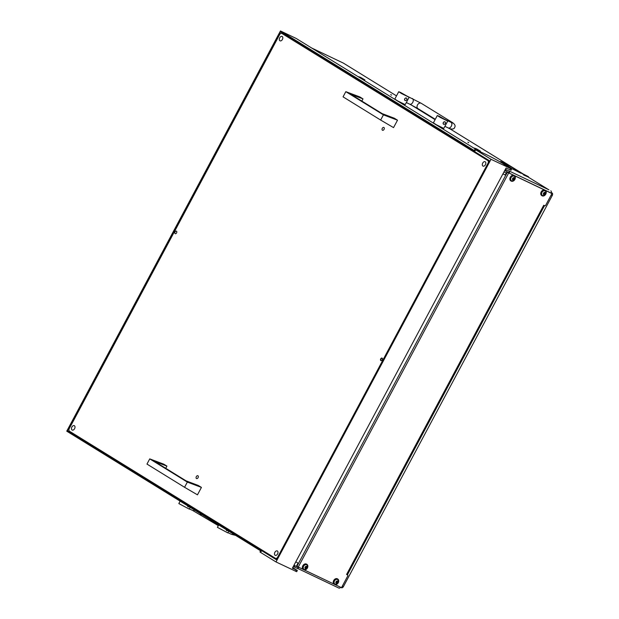 <?xml version="1.0" encoding="UTF-8"?>
<svg xmlns="http://www.w3.org/2000/svg" width="619" height="619" viewBox="0 0 619 619"><rect width="100%" height="100%" fill="white"/><g stroke="black" fill="none" stroke-linecap="round" stroke-linejoin="round"><path stroke-width="0.93" d="M364.429 79.735L358.85 76.833L364.421 79.758M474.719 148.266L480.336 151.206L474.719 148.281M293.986 565.217L294.776 565.549L294.056 565.085M505.398 169.273L506.187 169.606L505.468 169.142M390.713 94.606L391.61 95.109L390.713 94.606M467.871 142.184L468.769 142.695L467.871 142.184M509.158 171.045A2.081 1.354 -64.5 0 0 508.996 170.921L509.716 171.409L508.841 172.539L509.716 171.409M505.367 169.335L506.357 169.823L505.7 171.045L508.841 172.539M505.7 171.045L504.717 170.55M297.515 568.474L293.298 566.501M509.955 166.147L523.473 174.457L509.955 166.147M500.725 161.443L511.781 168.585L500.725 161.443M501.073 161.629L509.909 166.093L501.073 161.629M511.836 168.639L520.788 173.181L511.836 168.639M361.039 77.599L364.885 79.89L361.039 77.599M474.386 148.08L476.506 148.846L474.386 148.08M480.445 151.168L476.8 149.001L480.414 151.222M358.649 76.71L360.769 77.476L358.649 76.71M508.996 170.921L548.627 189.685A2.081 1.578 -58.3 0 1 548.744 189.747A2.081 1.578 -58.3 0 1 548.914 189.871M506.357 169.823L509.491 171.316M293.955 565.279L294.938 565.766L294.288 566.989M297.422 568.482L298.079 567.259L294.938 565.766M298.079 567.259L297.584 566.865A0.696 0.449 -64.5 0 0 297.878 566.888M343.212 63.03A2.081 1.354 115.5 0 1 343.297 63.068A2.081 1.354 115.5 0 1 343.383 63.107L396.508 95.875L343.383 63.107L311.682 48.019M504.021 171.858L506.241 173.219M550.825 190.838A2.081 1.354 115.5 0 1 551.127 193.12M509.321 173.15A2.081 1.354 -64.5 0 0 509.514 171.788M297.886 568.126A2.081 1.354 -64.5 0 0 298.83 567.344M340.651 587.261A2.081 1.354 115.5 0 1 338.841 588.05A2.081 1.354 115.5 0 1 338.755 588.004L297.708 568.459L338.841 588.05M524.285 174.543L528.479 176.725L524.285 174.543M528.479 176.725L523.829 174.697L524.2 174.442M523.728 174.589L523.666 174.999L528.618 177.204M439.227 116.271L437.3 115.521L440.202 117.393L447.707 121.076L439.227 116.271M437.3 115.521L433.385 122.856L436.287 124.721L443.792 128.404L447.707 121.076M443.591 124.249L443.583 124.249A1.385 1.052 -58.3 0 0 443.661 124.287L443.583 124.249A1.385 1.052 -58.3 0 1 444.968 121.85L445.046 121.889A1.385 1.052 -58.3 0 1 443.661 124.287C442.771 122.833 443.204 122.02 444.968 121.85A1.385 1.052 -58.3 0 1 445.046 121.889L445.046 121.889M400.648 92.486L398.721 91.728L401.623 93.601L409.128 97.284L400.648 92.486M398.721 91.728L394.806 99.063L397.708 100.936L405.213 104.619L409.128 97.284M405.004 100.456L405.004 100.456A1.385 1.052 -58.3 0 0 405.081 100.502L405.004 100.456A1.385 1.052 -58.3 0 1 406.389 98.057L406.466 98.096A1.385 1.052 -58.3 0 1 405.081 100.502C404.192 99.04 404.625 98.228 406.389 98.057A1.385 1.052 -58.3 0 1 406.466 98.096L406.466 98.096M189.221 509.081L178.821 503.564L180.114 501.142M187.627 505.777A1.385 1.052 121.7 0 0 188.122 506.829L187.557 505.731M188.122 506.829A1.385 1.052 121.7 0 0 189.135 506.706M227.8 532.874L217.408 527.349L218.693 524.943M226.206 529.585A1.385 1.052 121.7 0 0 226.701 530.622L226.136 529.539M226.701 530.622A1.385 1.052 121.7 0 0 227.707 530.506M74.59 428.688A2.43 1.578 115.5 0 1 72.199 430.05A2.43 1.578 115.5 0 1 71.897 427.025A2.43 1.578 115.5 0 1 74.288 425.663A2.43 1.578 115.5 0 1 74.59 428.688M485.404 164.739A2.43 1.578 115.5 0 1 483.013 166.101A2.43 1.578 115.5 0 1 482.719 163.083A2.43 1.578 115.5 0 1 485.103 161.721A2.43 1.578 115.5 0 1 485.404 164.739M282.411 39.461A2.43 1.578 115.5 0 1 280.02 40.823A2.43 1.578 115.5 0 1 279.718 37.798A2.43 1.578 115.5 0 1 282.109 36.436A2.43 1.578 115.5 0 1 282.411 39.461M277.583 553.966A2.43 1.578 115.5 0 1 275.192 555.328A2.43 1.578 115.5 0 1 274.89 552.303A2.43 1.578 115.5 0 1 277.281 550.949A2.43 1.578 115.5 0 1 277.583 553.966M175.038 231.939A1.385 0.898 -64.5 0 0 175.208 233.665A1.385 0.898 -64.5 0 0 176.577 232.883A1.385 0.898 -64.5 0 0 176.407 231.158A1.385 0.898 -64.5 0 0 175.038 231.939M380.724 358.881A1.385 0.898 -64.5 0 0 380.894 360.606A1.385 0.898 -64.5 0 0 382.263 359.832A1.385 0.898 -64.5 0 0 382.093 358.099A1.385 0.898 -64.5 0 0 380.724 358.881M384.035 129.394A1.563 1.014 115.5 0 1 382.496 130.269A1.563 1.014 115.5 0 1 382.302 128.326A1.563 1.014 115.5 0 1 383.842 127.452A1.563 1.014 115.5 0 1 384.035 129.394M198.065 477.682A1.563 1.014 115.5 0 1 196.532 478.557A1.563 1.014 115.5 0 1 196.339 476.615A1.563 1.014 115.5 0 1 197.871 475.732A1.563 1.014 115.5 0 1 198.065 477.682M488.267 160.824L281.428 33.163L280.005 33.913L68.918 429.246L69.034 430.948L275.873 558.601L277.297 557.851L488.383 162.518L488.267 160.824L489.397 161.358M489.49 161.172L281.428 33.163M277.002 559.135L275.873 558.601M507.835 167.084L503.804 164.801L507.835 167.084M292.625 567.77L294.404 568.892L292.485 568.025M292.733 567.561L297.329 570.478L296.679 571.701L276.012 561.951L491.014 159.284L511.681 169.033L503.317 163.787A13.873 0.743 28.1 0 0 486.101 154.502L474.959 149.287L475.64 149.79L474.982 151.013L280.446 30.95L66.751 431.172L261.288 551.235L260.63 552.457L259.957 551.962L260.576 550.794M477.883 150.587L296.168 38.44L280.446 30.95M297.329 570.478L292.385 568.219L506.079 167.997L511.031 170.256L511.681 169.033M474.982 151.013L474.309 150.51L474.959 149.287M489.652 160.878L280.508 31.801L67.456 430.801L276.608 559.878L489.652 160.878M475.64 149.79L491.014 159.284M276.012 561.951L260.63 552.457M67.456 430.801L73.328 433.594M187.34 482.093L149.736 458.888L163.756 464.157L166.929 466.115L154.789 461.542L186.118 480.878L198.258 485.451L201.43 487.408L187.34 482.093L184.563 487.285L197.469 494.836L201.43 487.408M149.736 458.888L146.966 464.08L184.563 487.285M166.929 466.115L165.753 468.312M383.424 114.863L345.82 91.658L359.832 96.928L363.005 98.885L350.872 94.312L382.202 113.648L394.342 118.229L397.514 120.187L383.424 114.863L380.646 120.055L393.545 127.607L397.514 120.187M345.82 91.658L343.05 96.85L380.646 120.055M363.005 98.885L361.836 101.083M381.118 360.66A1.354 0.874 115.5 0 1 380.987 359.113A1.354 0.874 115.5 0 1 382.271 358.239M381.049 360.653A1.385 0.898 115.5 0 1 381.01 359.02A1.385 0.898 115.5 0 1 382.225 358.192M335.034 584.591L341.023 587.439A0.696 0.526 121.7 0 0 341.827 587.052L347.801 575.871A0.696 0.526 121.7 0 0 347.646 575.036L346.586 574.455L543.714 205.268L544.836 205.732A0.696 0.526 121.7 0 0 545.641 205.346L551.614 194.165A0.696 0.526 121.7 0 0 551.459 193.329L550.693 192.849A0.696 0.526 -58.3 0 1 550.763 192.896M347.646 575.036L346.609 574.432M507.619 172.33L507.332 172.283A0.696 0.689 -97.4 0 0 507.069 172.268L507.201 172.252A0.696 0.689 82.6 0 1 507.456 172.268L550.693 192.849M507.487 172.345L551.459 193.329M334.283 584.228L304.146 569.875M303.387 569.519L296.911 566.362A0.696 0.689 -97.4 0 1 296.772 565.518L297.747 563.692A0.696 0.689 82.6 0 0 297.46 562.748L295.789 561.843M544.503 205.663L347.445 574.726L346.764 574.463M507.069 172.268A0.696 0.689 -97.4 0 0 506.551 172.631L505.576 174.465A0.696 0.689 82.6 0 1 504.64 174.744L502.992 173.777M502.961 173.838L504.64 174.744M338.284 582.734A3.118 2.36 -58.3 0 1 334.508 584.367A3.118 2.36 -58.3 0 1 334.012 580.692A3.118 2.36 -58.3 0 1 337.788 579.059A3.118 2.36 -58.3 0 1 338.284 582.734M334.361 584.266A3.118 2.36 -58.3 0 1 334.198 584.181A3.118 2.36 -58.3 0 1 333.703 580.506A3.118 2.36 -58.3 0 1 337.479 578.866A3.118 2.36 -58.3 0 1 337.626 578.966M336.488 583.044L337.394 581.365M337.85 581.891L337.943 581.349L336.868 581.156L336.071 581.79L336.047 583.121L337.162 583.214L337.85 581.891M337.935 582.68A1.377 1.037 -58.3 0 1 336.055 581.79A1.377 1.037 -58.3 0 1 337.935 582.68M336.132 584.243A2.638 1.996 -58.3 0 1 334.91 584.05A2.638 1.996 -58.3 0 1 334.492 580.939A2.638 1.996 -58.3 0 1 337.68 579.562A2.638 1.996 -58.3 0 1 338.4 580.56L338.16 582.734L336.132 584.243M337.603 579.516A2.638 1.996 121.7 0 0 337.533 579.469A2.638 1.996 121.7 0 0 334.345 580.854A2.638 1.996 121.7 0 0 334.763 583.957A2.638 1.996 121.7 0 0 334.84 583.996M305.593 568.327L306.42 567.275L305.972 566.447L305.175 567.081L305.152 568.412L305.887 568.753L307.001 567.638L307.055 566.64L306.034 566.362M307.047 567.971A1.377 1.037 -58.3 0 1 305.159 567.074A1.377 1.037 -58.3 0 1 307.047 567.971M305.237 569.534A2.638 1.996 -58.3 0 1 304.022 569.333A2.638 1.996 -58.3 0 1 303.596 566.23A2.638 1.996 -58.3 0 1 306.784 564.845A2.638 1.996 -58.3 0 1 307.504 565.851L307.272 568.025L305.237 569.534M306.714 564.807A2.638 1.996 121.7 0 0 306.637 564.76A2.638 1.996 121.7 0 0 303.449 566.137A2.638 1.996 121.7 0 0 303.875 569.248A2.638 1.996 121.7 0 0 303.944 569.287M513.097 179.719L514.002 178.04M514.451 178.566L514.551 178.024L513.476 177.831L512.679 178.473L512.656 179.796L513.77 179.889L514.451 178.566M514.544 179.355A1.377 1.037 -58.3 0 1 512.664 178.465A1.377 1.037 -58.3 0 1 514.544 179.355M512.733 180.918A2.638 1.996 -58.3 0 1 511.518 180.725A2.638 1.996 -58.3 0 1 511.093 177.614A2.638 1.996 -58.3 0 1 514.288 176.237A2.638 1.996 -58.3 0 1 515.008 177.235L514.768 179.409L512.733 180.918M514.211 176.191A2.638 1.996 121.7 0 0 514.141 176.144A2.638 1.996 121.7 0 0 510.946 177.529A2.638 1.996 121.7 0 0 511.371 180.632A2.638 1.996 121.7 0 0 511.449 180.671M543.993 194.428L544.898 192.749M545.347 193.275L545.447 192.741L544.372 192.54L543.567 193.182L543.552 194.505L544.666 194.606L545.347 193.275M545.44 194.072A1.377 1.037 -58.3 0 1 543.559 193.174A1.377 1.037 -58.3 0 1 545.44 194.072M543.629 195.627A2.638 1.996 -58.3 0 1 542.414 195.434A2.638 1.996 -58.3 0 1 541.989 192.331A2.638 1.996 -58.3 0 1 545.177 190.946A2.638 1.996 -58.3 0 1 545.904 191.944L545.664 194.126L543.629 195.627M545.107 190.9A2.638 1.996 121.7 0 0 545.029 190.853A2.638 1.996 121.7 0 0 541.842 192.238A2.638 1.996 121.7 0 0 542.267 195.341A2.638 1.996 121.7 0 0 542.337 195.387M307.395 568.018A3.118 2.36 -58.3 0 1 303.62 569.658A3.118 2.36 -58.3 0 1 303.117 565.983A3.118 2.36 -58.3 0 1 306.892 564.342A3.118 2.36 -58.3 0 1 307.395 568.018M303.465 569.557A3.118 2.36 -58.3 0 1 303.31 569.465A3.118 2.36 -58.3 0 1 302.807 565.789A3.118 2.36 -58.3 0 1 306.583 564.157A3.118 2.36 -58.3 0 1 306.738 564.257M514.892 179.409A3.118 2.36 -58.3 0 1 511.116 181.042A3.118 2.36 -58.3 0 1 510.613 177.367A3.118 2.36 -58.3 0 1 514.397 175.734A3.118 2.36 -58.3 0 1 514.892 179.409M510.969 180.941A3.118 2.36 -58.3 0 1 510.807 180.856A3.118 2.36 -58.3 0 1 510.311 177.181A3.118 2.36 -58.3 0 1 514.087 175.541A3.118 2.36 -58.3 0 1 514.234 175.641M545.788 194.118A3.118 2.36 -58.3 0 1 542.012 195.759A3.118 2.36 -58.3 0 1 541.509 192.083A3.118 2.36 -58.3 0 1 545.285 190.443A3.118 2.36 -58.3 0 1 545.788 194.118M541.865 195.65A3.118 2.36 -58.3 0 1 541.702 195.565A3.118 2.36 -58.3 0 1 541.199 191.89A3.118 2.36 -58.3 0 1 544.975 190.25A3.118 2.36 -58.3 0 1 545.13 190.35M551.297 192.594L552.071 192.966L551.32 192.494M552.071 192.966A2.081 1.354 115.5 0 1 552.249 195.511L551.165 194.993M342.361 586.054L343.444 586.564L552.249 195.511M343.444 586.564A2.081 1.354 115.5 0 1 341.394 587.733A2.081 1.354 115.5 0 1 341.309 587.686L341.394 587.733M410.915 104.758L435.087 119.668L410.985 104.789M449.278 128.412L524.007 174.504M548.744 189.747L528.564 177.305L548.627 189.685M451.568 122.91L452.504 122.995L450.934 122.299A3.118 2.035 115.5 0 1 451.328 126.191A3.118 2.035 115.5 0 1 448.249 127.94L444.891 126.338M450.586 122.136A3.118 2.36 -58.3 0 1 452.125 122.345L421.26 103.311L403.085 94.096A3.118 2.035 115.5 0 1 403.627 94.552M435.289 119.297L417.987 108.627A3.118 2.36 -58.3 0 1 417.485 104.951A3.118 2.36 -58.3 0 1 421.26 103.311M417.987 108.627L409.67 104.147A3.118 2.035 -64.5 0 0 412.749 102.398A3.118 2.035 -64.5 0 0 412.355 98.514M450.934 122.299L441.664 117.889A3.118 2.035 115.5 0 1 442.206 118.345M194.645 510.102A3.118 2.035 115.5 0 1 192.71 510.482L218.321 525.632M200.099 513.476A3.118 2.36 121.7 0 0 201.02 514.962M235.607 535.389L231.289 534.274A3.118 2.035 -64.5 0 0 233.208 533.911M510.543 168.585L509.894 169.807M295.542 571.252L296.192 570.029M298.25 567.074L508.686 172.956M507.332 172.283L296.911 566.362M337.355 581.419L337.928 581.775M337.046 582.494L337.626 582.85M336.581 582.858L337.162 583.214M337.316 581.992L337.889 582.347M306.459 566.71L307.039 567.066M306.15 567.778L306.73 568.141M305.693 568.149L306.266 568.505M306.42 567.275L307.001 567.638M513.963 178.094L514.536 178.45M513.654 179.17L514.227 179.525M513.19 179.533L513.77 179.889M513.917 178.667L514.497 179.023M544.852 192.803L545.432 193.159M544.542 193.879L545.122 194.234M544.086 194.25L544.666 194.606M544.813 193.376L545.393 193.732M343.297 63.068L311.643 47.996M449.324 128.435L524.022 174.496M297.646 568.575L298.304 567.352M448.249 127.94C450.137 129.294 454.269 129.642 454.609 127.475C455.731 125.905 454.903 124.195 452.125 122.345M441.664 117.889L441.038 117.703M402.458 93.91L403.085 94.096M409.67 104.147L406.312 102.553M189.228 509.112L190.172 507.348M227.807 532.905L228.744 531.148M192.71 510.482L189.352 508.88M231.289 534.274L227.931 532.673M347.685 575.059L346.919 574.579M550.732 192.873L551.498 193.345M336.929 581.071L337.425 581.38M336.016 582.75L336.566 583.09M305.128 568.041L305.678 568.381M512.625 179.425L513.174 179.765M544.426 192.463L544.929 192.764M543.521 194.134L544.07 194.474"/></g></svg>
